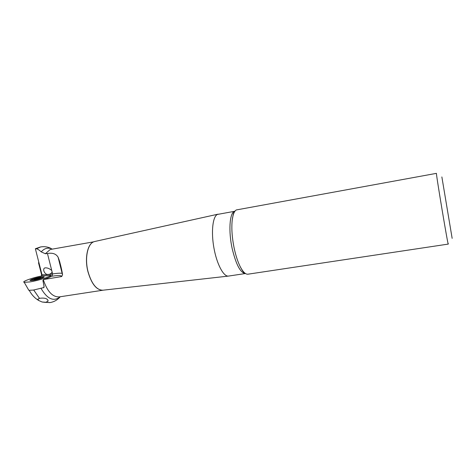 <?xml version="1.0" encoding="UTF-8"?>
<svg xmlns="http://www.w3.org/2000/svg" width="476" height="476" viewBox="0 0 476 476"><rect width="100%" height="100%" fill="white"/><g stroke="black" fill="none" stroke-linecap="round" stroke-linejoin="round"><path stroke-width="0.71" d="M28.524 289.801L28.828 290.324L33.469 290.057L43.971 287.528M50.289 275.336C51.438 276.366 38.556 280.56 29.887 281.917L24.222 282.316C20.992 281.744 33.243 277.454 42.679 275.771M33.32 280.37L30.256 280.566C28.614 280.215 35.896 277.764 40.811 276.99L43.905 276.782C45.595 277.109 38.318 279.585 33.32 280.37M236.31 209.946C234.323 211.112 232.966 214.432 232.246 219.9C231.348 228.058 232.008 237.56 234.216 248.401C235.739 255.422 237.643 261.312 239.934 266.072C242.79 271.772 245.461 274.479 247.954 274.194L448.255 244.093C448.136 246.782 436.177 175.281 436.427 173.353L236.31 209.946M448.231 243.403L448.255 244.093M452.152 238.369L441.865 176.941L452.152 238.369M217.336 214.45C212.718 216.693 211.005 231.866 213.92 247.942C216.776 264.031 223.47 276.651 228.367 276.098L245.461 273.527C240.487 273.022 236.06 264.698 232.175 248.567C228.385 231.401 229.581 213.421 234.275 211.362L217.336 214.45M445.197 196.856L448.874 218.793L445.197 196.856M94.897 241.463L93.736 241.814C87.56 243.998 84.603 258.295 87.983 271.463C91.505 283.714 96.42 289.967 102.727 290.229L103.012 290.193C96.574 290.289 91.535 284.047 87.887 271.481C84.508 258.313 87.465 244.021 93.641 241.838L51.39 249.287L50.01 249.68L45.357 253.744L41.222 251.881C39.347 250.12 37.806 249.103 36.587 248.835L35.373 248.74L41.953 274.581L41.513 275.545L41.525 274.408L41.953 274.581C43.542 275.003 47.094 274.783 52.604 273.938L52.134 272.076C51.146 273.587 49.885 274.366 48.368 274.408C46.362 274.712 44.833 273.522 43.792 270.844C43.489 268.886 44.018 267.887 45.387 267.857C47.38 267.732 49.498 268.601 51.729 270.457L47.457 253.518C52.533 252.595 56.079 253.827 58.096 257.201C59.833 261.681 61.321 267.435 62.564 274.474L61.725 276.473L61.22 276.639L43.328 279.579L43.631 280.554L42.971 280.667L44.113 286.838L43.423 287.724L43.834 287.599M52.134 272.076L51.729 270.457M45.357 253.744L47.457 253.518M36.503 248.817L40.615 246.955M45.726 302.427L42.12 302.01L38.812 300.552L37.818 299.22L39.681 298.279C44.869 297.678 47.677 298.595 48.106 301.028L45.726 302.427M49.885 302.593L46.095 302.373M39.454 298.321L33.713 290.021M61.22 276.639C61.821 275.348 58.75 275.205 52.009 276.211L51.021 276.36L51.021 275.235C46.559 275.854 43.578 275.997 42.084 275.669M51.021 276.36C50.087 277.187 47.523 278.258 43.328 279.579M50.789 276.55L50.004 276.496M60.523 264.954L60.071 265.102M42.971 280.667L43.899 285.719M38.8 262.199L38.526 262.883L41.525 274.408M43.066 287.807L43.423 287.724M43.917 286.617L44.012 285.755M59.298 260.08L58.828 260.146M42.822 280.62L43.578 280.382M59.744 261.604L59.238 261.776M40.686 277.175L43.364 276.996C43.209 277.829 40.157 278.865 34.218 280.096L31.571 280.269C31.767 279.418 34.807 278.389 40.686 277.175M36.134 278.478L41.109 277.669L35.337 279.46L33.814 279.46L36.134 278.478M43.619 280.554C47.499 291.752 52.735 297.197 59.316 296.893L102.959 290.205M59.446 262.603L59.952 262.431M62.32 273.444L62.142 273.385C60.619 273.004 57.435 273.188 52.604 273.938L52.009 276.211M41.222 251.881C44.452 248.157 48.159 247.234 52.348 249.115M60.279 296.744C53.764 301.957 47.35 299.172 41.031 288.391M39.538 277.627C41.192 277.324 41.602 277.454 40.769 278.014L35.373 279.507C33.707 279.811 33.308 279.68 34.171 279.109L39.538 277.627M36.218 278.466L36.402 279.18M39.145 278.567L38.955 277.805M28.828 290.324L24.222 282.316M43.905 276.782L43.994 277.127M232.246 219.9L233.341 213.92C234.198 211.725 234.769 210.773 235.049 211.064M94.867 241.469L218.05 214.17M102.983 290.199L228.367 276.098M35.522 248.692L40.377 247.002M50.016 302.575L42.12 302.01M38.812 300.552C34.903 298.279 31.719 294.894 29.262 290.396M60.006 297.042C57.281 300.07 53.961 301.915 50.039 302.575L49.641 302.629M50.765 275.271L51.039 276.342M245.455 273.522C245.319 273.563 243.867 274.057 239.934 266.072M60.482 266.756L60.892 266.727M61.731 276.473C62.529 275.045 62.665 274.015 62.142 273.385L58.096 257.201M40.769 246.925C44.274 246.33 47.659 246.812 50.932 248.377M47.832 299.945L48.106 301.028M31.571 280.269L31.648 280.59M35.611 278.757L35.771 279.388M39.514 277.847L39.603 278.204"/></g></svg>
